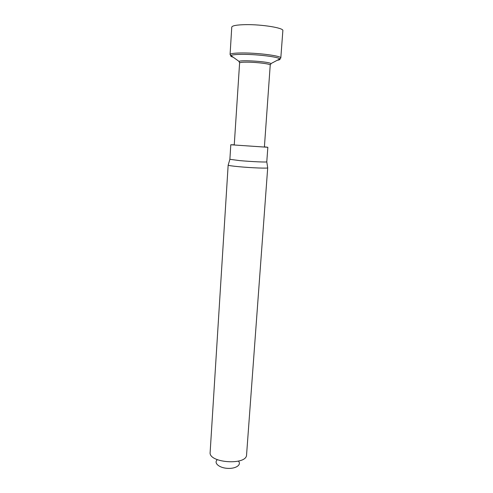 <?xml version="1.0" encoding="UTF-8"?>
<svg xmlns="http://www.w3.org/2000/svg" width="493" height="493" viewBox="0 0 493 493"><rect width="100%" height="100%" fill="white"/><g stroke="black" fill="none" stroke-linecap="round" stroke-linejoin="round"><path stroke-width="0.74" d="M210.141 452.321C208.366 463.026 246.876 465.651 246.574 454.805L267.699 167.823C268.315 168.538 251.165 167.879 238.643 166.677C231.883 166.03 228.382 165.512 228.154 165.124L210.141 452.321M217.339 459.698C213.481 462.896 219.009 467.839 227.347 468.35C235.679 468.979 241.829 464.831 238.439 461.134M264.408 146.859L267.847 147.29L266.781 161.815L267.699 167.823M266.781 161.815C267.354 162.37 251.375 161.673 239.69 160.613L229.88 159.301L230.798 144.763L234.261 144.806M267.847 147.29L230.798 144.763M239.604 62.901C240.066 62.358 242.833 62.112 247.893 62.167C257.389 62.266 270.293 63.924 270.232 64.99L264.396 147.05L234.249 144.997L239.604 62.901L239.111 61.446C240.602 59.696 269.677 61.68 270.922 63.615L270.823 64.078M239.136 61.921L238.982 61.582M277.257 60.269C279.18 59.986 280.092 59.604 279.993 59.123L279.851 58.901C278.773 57.034 258.628 54.44 243.943 54.372C236.48 54.335 232.129 54.729 230.897 55.561L230.73 55.764C230.564 56.227 231.414 56.726 233.281 57.268M230.379 55.013L230.102 54.433C230.792 53.423 235.315 52.93 243.69 52.954C259.552 53.01 281.115 55.943 280.794 57.884L280.443 58.427M280.807 57.995L282.859 30.621C283.968 27.959 261.906 24.323 245.526 24.65C236.745 24.835 232.154 25.667 231.759 27.14L230.077 54.538M229.886 159.325L228.185 165.081M270.232 64.99L271.033 63.763M270.922 63.615L279.851 58.901M239.111 61.446L230.897 55.561M279.993 59.123L280.794 57.884M230.73 55.764L230.102 54.433"/></g></svg>

